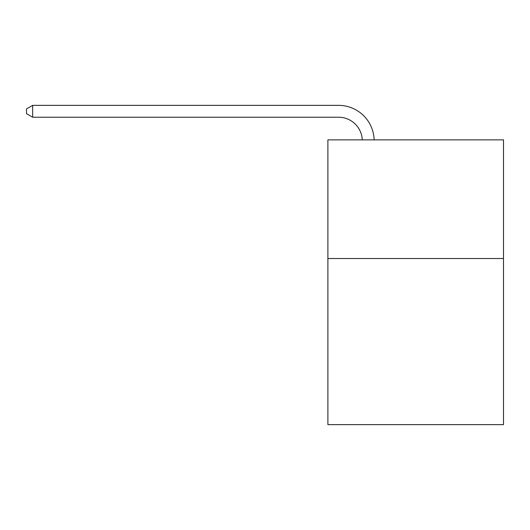 <?xml version="1.0" encoding="UTF-8"?>
<svg xmlns="http://www.w3.org/2000/svg" width="530" height="530" viewBox="0 0 530 530"><rect width="100%" height="100%" fill="white"/><g stroke="black" fill="none" stroke-linecap="round" stroke-linejoin="round"><path stroke-width="0.79" d="M503.5 258.521L503.5 424.643L327.891 424.643L327.891 139.867L503.5 139.867L503.5 258.521L327.891 258.521M362.275 139.867A23.731 23.731 0 0 0 338.564 117.223A23.731 23.731 0 0 1 362.275 139.867A23.731 23.731 0 0 0 338.564 117.223A23.731 23.731 0 0 1 362.275 139.867A23.731 23.731 0 0 0 338.564 117.223A23.731 23.731 0 0 1 362.275 139.867A23.731 23.731 0 0 0 338.564 117.223A23.731 23.731 0 0 1 362.275 139.867A23.731 23.731 0 0 0 338.564 117.223A23.731 23.731 0 0 1 362.275 139.867A23.731 23.731 0 0 0 338.564 117.223A23.731 23.731 0 0 1 362.275 139.867A23.731 23.731 0 0 0 338.564 117.223A23.731 23.731 0 0 1 362.275 139.867A23.731 23.731 0 0 0 338.564 117.223A23.731 23.731 0 0 1 362.275 139.867A23.731 23.731 0 0 0 338.564 117.223A23.731 23.731 0 0 1 362.275 139.867A23.731 23.731 0 0 0 338.564 117.223A23.731 23.731 0 0 1 362.275 139.867A23.731 23.731 0 0 0 338.564 117.223A23.731 23.731 0 0 1 362.275 139.867A23.731 23.731 0 0 0 338.564 117.223A23.731 23.731 0 0 1 362.275 139.867A23.731 23.731 0 0 0 338.564 117.223A23.731 23.731 0 0 1 362.275 139.867A23.731 23.731 0 0 0 338.564 117.223L32.668 117.223L26.5 113.665L26.5 108.922L32.668 105.357L338.564 105.357A35.596 35.596 0 0 1 374.147 139.867M32.668 105.357L338.564 105.357L32.668 105.357L338.564 105.357L32.668 105.357L338.564 105.357L32.668 105.357L338.564 105.357L32.668 105.357L338.564 105.357L32.668 105.357L338.564 105.357L32.668 105.357L338.564 105.357L32.668 105.357L338.564 105.357L32.668 105.357L338.564 105.357L32.668 105.357L338.564 105.357L32.668 105.357L338.564 105.357L32.668 105.357L338.564 105.357L32.668 105.357L338.564 105.357L32.668 105.357L32.668 117.223"/></g></svg>
